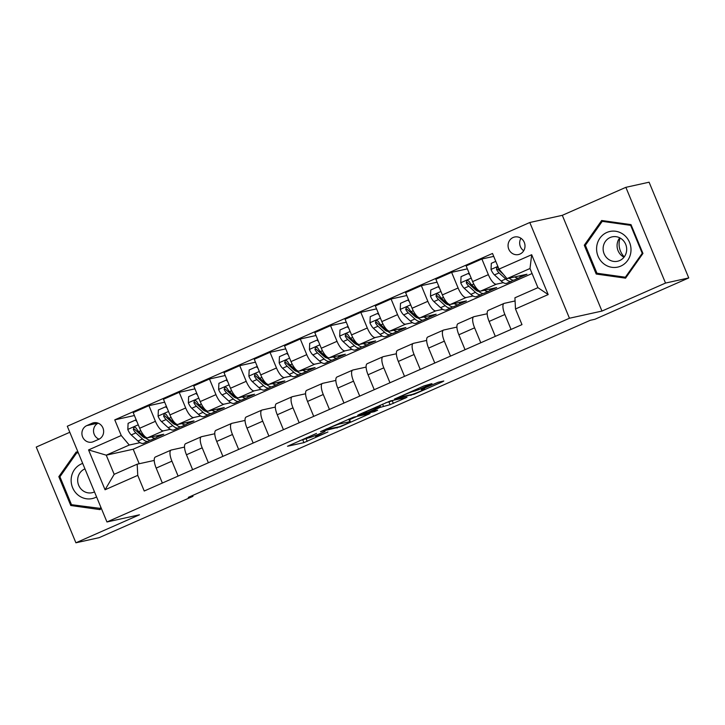 <?xml version="1.0" encoding="UTF-8"?>
<svg xmlns="http://www.w3.org/2000/svg" width="725" height="725" viewBox="0 0 725 725"><rect width="100%" height="100%" fill="white"/><g stroke="black" fill="none" stroke-linecap="round" stroke-linejoin="round"><path stroke-width="1.09" d="M316.526 433.405L287.508 446.256L303.92 442.631L327.917 431.973A8.818 0.553 157.5 0 1 317.396 435.97L316.028 436.278A8.818 0.553 157.5 0 1 315.484 436.296A8.818 0.553 157.5 0 1 320.713 433.568L325.008 431.538L319.435 433.849A8.818 0.553 157.5 0 1 308.913 437.846L307.545 438.145A8.818 0.553 157.5 0 1 307.01 438.172A8.818 0.553 157.5 0 1 312.23 435.435L316.526 433.405M513.101 237.51A8.981 8.446 -102.4 0 0 508.497 248.412A8.981 8.446 -102.4 0 0 518.466 254.557A8.981 8.446 -102.4 0 0 519.961 254.067A8.981 8.446 -102.4 0 0 524.565 243.156A8.981 8.446 -102.4 0 0 514.596 237.021A8.981 8.446 -102.4 0 0 513.101 237.51M520.958 238.271A8.981 8.446 -102.4 0 0 523.713 250.732M430.523 384.468L431.982 383.616L424.089 385.881L394.409 399.094L414.283 394.21L442.332 381.858L443.791 381.015L438.235 382.238L422.938 388.772L421.307 389.633L424.234 389.017A7.368 0.462 157.5 0 1 424.687 388.999A7.368 0.462 157.5 0 1 419.204 391.754A7.368 0.462 157.5 0 1 411.519 394.618L400.708 397.001A7.368 0.462 157.5 0 1 400.263 397.019A7.368 0.462 157.5 0 1 405.746 394.255A7.368 0.462 157.5 0 1 413.431 391.4L418.515 389.751L430.523 384.468L430.324 383.987M601.958 311.07L665.523 283.067L688.75 277.938L649.092 182.202L625.865 187.331L562.31 215.325L529.794 222.502L569.451 318.239L601.958 311.07L562.31 215.325M69.799 432.281L36.25 447.062L75.907 542.798L139.472 514.795L106.956 521.973L569.451 318.239M75.907 542.798L99.135 537.669L192.959 496.335L192.605 495.474M688.75 277.938L594.917 319.272L590.277 320.296L188.319 497.368L192.959 496.335M353.465 417.201L320.495 431.656L340.36 426.771L370.04 413.567L353.465 417.201M359.083 414.519L390.422 400.916L407.006 397.291L390.077 404.677L380.136 407.396L370.538 411.755L377.634 410.214L374.308 411.682L357.624 415.362L359.083 414.519M93.434 441.643L98.763 439.296A8.7 8.183 -102.4 0 0 103.222 428.729A8.7 8.183 -102.4 0 0 93.57 422.784A8.7 8.183 -102.4 0 0 92.12 423.255L86.792 425.602A8.7 8.183 -102.4 0 0 82.333 436.169A8.7 8.183 -102.4 0 0 91.993 442.123A8.7 8.183 -102.4 0 0 93.434 441.643M529.794 222.502L67.298 426.237L106.956 521.973M532.068 273.524L133.192 449.228L106.249 455.173L114.178 474.322L137.179 464.19L137.75 475.364L144.239 491.015L521.982 324.619L515.493 308.968L514.922 297.794L537.932 287.662L530.002 268.513L506.993 278.645L526.966 274.24L519.617 277.476M137.75 475.364L105.062 489.765L88.559 449.917L121.247 435.517L129.249 445.041L140.079 442.658M134.406 415.525L114.767 419.857L121.247 435.517M114.767 419.857L492.511 253.46L498.99 269.12L531.679 254.72L548.182 294.567L515.493 308.968M665.523 283.067L625.865 187.331M133.192 449.228L139.2 463.746M148.997 440.682L150.338 440.147M129.249 445.041L106.249 455.173L88.559 449.917M512.213 280.693L513.554 280.149M493.716 256.387L481.88 258.997L488.36 274.657A11.228 3.743 66.2 0 0 496.371 284.182L503.295 282.659M481.88 258.997L466.139 265.93L472.627 281.59A11.228 3.743 66.2 0 0 480.63 291.115L496.698 287.571L489.348 290.807M481.944 294.024L483.285 293.48M467.353 268.857L451.612 272.337L458.1 287.988A11.228 3.743 66.2 0 0 466.103 297.522L473.026 295.99M451.612 272.337L435.87 279.27L442.359 294.921A11.228 3.743 66.2 0 0 450.361 304.455L466.429 300.902L459.079 304.138M451.675 307.355L453.016 306.811M437.084 282.188L421.343 285.668L427.832 301.319A11.228 3.743 66.2 0 0 435.834 310.853L442.757 309.321M421.343 285.668L405.601 292.601L412.09 308.252A11.228 3.743 66.2 0 0 420.092 317.786L436.16 314.233L428.81 317.478M421.406 320.686L422.748 320.151M406.816 295.528L391.074 298.999L397.563 314.65A11.228 3.743 66.2 0 0 405.565 324.184L412.489 322.652M391.074 298.999L375.333 305.932L381.821 321.583A11.228 3.743 66.2 0 0 389.823 331.117L405.9 327.573L398.551 330.808M391.138 334.017L392.479 333.482M376.547 308.859L360.805 312.33L367.294 327.99A11.228 3.743 66.2 0 0 375.296 337.515L382.22 335.992M360.805 312.33L345.073 319.263L351.553 334.923A11.228 3.743 66.2 0 0 359.555 344.447L375.632 340.904L368.282 344.139M360.869 347.357L362.21 346.813M346.278 322.19L330.537 325.67L337.025 341.321A11.228 3.743 66.2 0 0 345.028 350.855L351.951 349.323M330.537 325.67L314.804 332.603L321.284 348.254A11.228 3.743 66.2 0 0 329.286 357.788L345.363 354.235L338.013 357.47M330.6 360.688L331.941 360.144M316.009 335.521L300.277 339.001L306.757 354.652A11.228 3.743 66.2 0 0 314.759 364.186L321.683 362.654M300.277 339.001L284.535 345.934L291.015 361.585A11.228 3.743 66.2 0 0 299.017 371.118L315.094 367.566L307.744 370.81M300.331 374.018L301.673 373.484M285.75 348.861L270.008 352.332L276.488 367.983A11.228 3.743 66.2 0 0 284.49 377.517L291.414 375.985M270.008 352.332L254.267 359.265L260.746 374.916A11.228 3.743 66.2 0 0 268.748 384.449L284.825 380.906L277.476 384.141M270.062 387.349L271.404 386.815M255.481 362.192L239.739 365.663L246.219 381.323A11.228 3.743 66.2 0 0 254.221 390.847L261.154 389.325M239.739 365.663L223.998 372.596L230.477 388.256A11.228 3.743 66.2 0 0 238.489 397.78L254.557 394.237L247.207 397.472M239.794 400.689L241.135 400.146M225.212 375.523L209.471 379.003L215.95 394.654A11.228 3.743 66.2 0 0 223.953 404.188L230.885 402.656M209.471 379.003L193.729 385.936L200.218 401.587A11.228 3.743 66.2 0 0 208.22 411.12L224.288 407.568L216.938 410.803M209.534 414.02L210.875 413.477M194.943 388.854L179.202 392.334L185.682 407.985A11.228 3.743 66.2 0 0 193.693 417.518L200.617 415.987M179.202 392.334L163.46 399.267L169.949 414.917A11.228 3.743 66.2 0 0 177.951 424.451L194.019 420.899L186.669 424.143M179.265 427.351L180.607 426.817M164.675 402.194L148.933 405.665L155.422 421.316A11.228 3.743 66.2 0 0 163.424 430.849L170.348 429.318M148.933 405.665L133.192 412.597L139.68 428.248A11.228 3.743 66.2 0 0 147.683 437.782L163.75 434.239L156.401 437.474M154.235 460.429L137.179 464.19M184.503 447.098L171.354 449.998A11.228 3.743 66.2 0 0 171.118 450.071A11.228 3.743 66.2 0 0 171.925 461.163L178.105 476.098M214.772 433.758L201.623 436.667A11.228 3.743 66.2 0 0 201.378 436.74A11.228 3.743 66.2 0 0 202.193 447.833L208.374 462.767M245.041 420.428L231.891 423.327A11.228 3.743 66.2 0 0 231.647 423.409A11.228 3.743 66.2 0 0 232.462 434.502L238.643 449.428M275.31 407.097L262.16 409.997A11.228 3.743 66.2 0 0 261.915 410.078A11.228 3.743 66.2 0 0 262.731 421.171L268.912 436.097M305.578 393.766L292.42 396.666A11.228 3.743 66.2 0 0 292.184 396.738A11.228 3.743 66.2 0 0 292.991 407.831L299.18 422.766M335.847 380.426L322.688 383.335A11.228 3.743 66.2 0 0 322.453 383.407A11.228 3.743 66.2 0 0 323.259 394.5L329.449 409.435M366.107 367.095L352.957 369.995A11.228 3.743 66.2 0 0 352.722 370.076A11.228 3.743 66.2 0 0 353.528 381.169L359.718 396.095M396.376 353.764L383.226 356.664A11.228 3.743 66.2 0 0 382.99 356.745A11.228 3.743 66.2 0 0 383.797 367.838L389.987 382.764M426.644 340.433L413.495 343.333A11.228 3.743 66.2 0 0 413.259 343.405A11.228 3.743 66.2 0 0 414.066 354.498L420.246 369.433M456.913 327.093L443.763 330.002A11.228 3.743 66.2 0 0 443.528 330.074A11.228 3.743 66.2 0 0 444.334 341.167L450.515 356.102M487.182 313.762L474.032 316.662A11.228 3.743 66.2 0 0 473.797 316.743A11.228 3.743 66.2 0 0 474.603 327.836L480.784 342.762M515.085 300.947L504.301 303.331A11.228 3.743 66.2 0 0 504.056 303.413A11.228 3.743 66.2 0 0 504.872 314.505L511.052 329.431M155.612 456.931A11.228 3.743 66.2 0 0 155.377 457.004A11.228 3.743 66.2 0 0 156.183 468.096L162.364 483.031M185.881 443.6A11.228 3.743 66.2 0 0 185.645 443.673A11.228 3.743 66.2 0 0 186.452 454.765L192.632 469.7M216.15 430.26A11.228 3.743 66.2 0 0 215.914 430.342A11.228 3.743 66.2 0 0 216.721 441.434L222.901 456.36M246.418 416.929A11.228 3.743 66.2 0 0 246.174 417.011A11.228 3.743 66.2 0 0 246.989 428.103L253.17 443.029M276.687 403.598A11.228 3.743 66.2 0 0 276.442 403.671A11.228 3.743 66.2 0 0 277.258 414.763L283.439 429.698M306.956 390.267A11.228 3.743 66.2 0 0 306.711 390.34A11.228 3.743 66.2 0 0 307.527 401.433L313.708 416.368M337.216 376.928A11.228 3.743 66.2 0 0 336.98 377.009A11.228 3.743 66.2 0 0 337.787 388.102L343.976 403.028M367.484 363.597A11.228 3.743 66.2 0 0 367.249 363.678A11.228 3.743 66.2 0 0 368.055 374.771L374.245 389.697M397.753 350.266A11.228 3.743 66.2 0 0 397.517 350.338A11.228 3.743 66.2 0 0 398.324 361.44L404.514 376.366M428.022 336.935A11.228 3.743 66.2 0 0 427.786 337.007A11.228 3.743 66.2 0 0 428.593 348.1L434.782 363.035M458.291 323.595A11.228 3.743 66.2 0 0 458.055 323.676A11.228 3.743 66.2 0 0 458.862 334.769L465.042 349.695M488.559 310.264A11.228 3.743 66.2 0 0 488.324 310.345A11.228 3.743 66.2 0 0 489.13 321.438L495.311 336.364M506.993 278.645L498.99 269.12M114.178 474.322L105.062 489.765M531.679 254.72L530.002 268.513M548.182 294.567L537.932 287.662M98.147 423.164A8.7 8.183 -102.4 0 0 93.534 431.339A8.7 8.183 -102.4 0 0 99.026 439.178M78.064 452.219L76.216 451.965L58.825 476.669L70.769 505.506L100.104 509.63L101.201 508.08M631.004 224.623L601.668 220.5L584.278 245.204L596.213 274.041L625.557 278.164L642.948 253.451L631.004 224.623M73.288 504.944L70.769 505.506M60.193 476.37L58.825 476.669M598.741 273.479L596.213 274.041M585.646 244.905L584.278 245.204M299.443 440.791L307.672 438.118M349.55 419.666L356.872 416.449M326.014 429.363L339.4 426.78L345.145 424.388A8.818 0.553 157.5 0 0 350.374 421.66A8.818 0.553 157.5 0 0 349.84 421.678L339.989 423.853A8.818 0.553 157.5 0 0 329.467 427.85L325.924 429.127M350.374 421.66L349.305 419.068A8.818 0.553 157.5 0 0 348.761 419.095L349.84 421.678M393.829 400.164L392.298 400.843L393.367 403.426M385.6 402.837L392.298 400.843M376.511 407.667A7.368 0.462 157.5 0 0 368.826 410.522A7.368 0.462 157.5 0 0 363.352 413.286A7.368 0.462 157.5 0 0 363.796 413.268L367.602 412.434L378.858 407.677L380.489 406.825L376.511 407.667L376.221 406.97M136.871 421.479L135.358 420.119L128.098 423.318L127.817 429.562A7.44 2.474 66.2 0 0 131.252 434.918L137.922 441.017A21.469 7.15 66.2 0 0 143.613 443.256L148.217 441.226A21.469 7.15 66.2 0 0 149.459 440.093M143.767 437.365A17.817 5.936 66.2 0 0 143.922 436.332M151.57 436.921A21.469 7.15 66.2 0 0 155.721 437.918A21.469 7.15 66.2 0 0 157.479 435.616M155.721 437.918L151.126 439.948A21.469 7.15 -113.8 0 1 145.426 437.71L138.756 431.611A7.44 2.474 -113.8 0 1 136.246 428.167L134.922 427.179L133.889 427.36L133.337 429.454A7.44 2.474 66.2 0 0 135.856 432.897L142.517 438.987A21.469 7.15 66.2 0 0 148.217 441.226M145.825 438.063A17.817 5.936 -113.8 0 1 142.018 436.033L135.348 429.934A3.788 1.26 -113.8 0 1 134.678 429.155L133.337 429.454M135.358 420.119L136.227 419.929M167.14 408.148L165.626 406.788L158.367 409.987L158.086 416.232A7.44 2.474 66.2 0 0 161.521 421.587L168.191 427.687A21.469 7.15 66.2 0 0 173.882 429.916L178.486 427.895A21.469 7.15 66.2 0 0 179.718 426.762M174.036 424.034A17.817 5.936 66.2 0 0 174.19 423.001M181.839 423.59A21.469 7.15 66.2 0 0 185.99 424.587A21.469 7.15 66.2 0 0 187.748 422.285M185.99 424.587L181.395 426.617A21.469 7.15 -113.8 0 1 175.695 424.379L169.025 418.28A7.44 2.474 -113.8 0 1 166.514 414.836L165.191 413.848L164.158 414.02L163.605 416.114A7.44 2.474 66.2 0 0 166.116 419.558L172.786 425.657A21.469 7.15 66.2 0 0 178.486 427.895M176.093 424.732A17.817 5.936 -113.8 0 1 172.287 422.702L165.617 416.603A3.788 1.26 -113.8 0 1 164.947 415.824L163.605 416.114M165.626 406.788L166.496 406.598M197.408 394.817L195.895 393.458L188.636 396.657L188.355 402.892A7.44 2.474 66.2 0 0 191.79 408.257L198.46 414.356A21.469 7.15 66.2 0 0 204.151 416.585L208.755 414.564A21.469 7.15 66.2 0 0 209.987 413.431M204.305 410.703A17.817 5.936 66.2 0 0 204.459 409.67M212.099 410.259A21.469 7.15 66.2 0 0 216.258 411.256A21.469 7.15 66.2 0 0 218.017 408.954M216.258 411.256L211.664 413.277A21.469 7.15 -113.8 0 1 205.963 411.048L199.293 404.949A7.44 2.474 -113.8 0 1 196.783 401.505L195.46 400.508L194.427 400.689L193.874 402.783A7.44 2.474 66.2 0 0 196.384 406.227L203.054 412.326A21.469 7.15 66.2 0 0 208.755 414.564M206.353 411.392A17.817 5.936 -113.8 0 1 202.556 409.362L195.886 403.272A3.788 1.26 -113.8 0 1 195.206 402.493L193.874 402.783M195.895 393.458L196.765 393.258M227.677 381.486L226.164 380.118L218.896 383.317L218.624 389.561A7.44 2.474 66.2 0 0 222.058 394.917L228.719 401.016A21.469 7.15 66.2 0 0 234.42 403.254L239.023 401.224A21.469 7.15 66.2 0 0 240.256 400.1M234.574 397.373A17.817 5.936 66.2 0 0 234.728 396.339M242.368 396.928A21.469 7.15 66.2 0 0 246.527 397.916A21.469 7.15 66.2 0 0 248.285 395.623M246.527 397.916L241.923 399.946A21.469 7.15 -113.8 0 1 236.232 397.708L229.562 391.618A7.44 2.474 -113.8 0 1 227.043 388.174L225.729 387.177L224.696 387.358L224.143 389.452A7.44 2.474 66.2 0 0 226.653 392.896L233.323 398.995A21.469 7.15 66.2 0 0 239.023 401.224M236.622 398.061A17.817 5.936 -113.8 0 1 232.825 396.031L226.155 389.932A3.788 1.26 -113.8 0 1 225.475 389.153L224.143 389.452M226.164 380.118L227.034 379.927M257.946 368.146L256.433 366.787L249.164 369.986L248.892 376.23A7.44 2.474 66.2 0 0 252.318 381.586L258.988 387.685A21.469 7.15 66.2 0 0 264.688 389.923L269.292 387.893A21.469 7.15 66.2 0 0 270.525 386.76M264.843 384.032A17.817 5.936 66.2 0 0 264.987 382.999M272.636 383.588A21.469 7.15 66.2 0 0 276.796 384.585A21.469 7.15 66.2 0 0 278.554 382.283M276.796 384.585L272.192 386.615A21.469 7.15 -113.8 0 1 266.501 384.377L259.831 378.278A7.44 2.474 -113.8 0 1 257.312 374.834L255.998 373.846L254.964 374.028L254.412 376.121A7.44 2.474 66.2 0 0 256.922 379.565L263.592 385.655A21.469 7.15 66.2 0 0 269.292 387.893M266.891 384.73A17.817 5.936 -113.8 0 1 263.093 382.7L256.423 376.601A3.788 1.26 -113.8 0 1 255.744 375.822L254.412 376.121M256.433 366.787L257.303 366.596M82.704 463.42A18.243 17.164 -102.4 0 0 71.322 477.612A18.243 17.164 -102.4 0 0 78.2 495.166A18.243 17.164 -102.4 0 0 96.588 496.942M84.961 468.876A12.488 11.745 -102.4 0 0 77.747 478.708A12.488 11.745 -102.4 0 0 82.496 490.381A12.488 11.745 -102.4 0 0 92.138 492.71A12.488 11.745 -102.4 0 0 94.495 491.894M100.92 508.47L71.494 504.691L59.921 476.76L76.778 452.817L78.4 453.043M78.182 452.509L76.778 452.817M100.884 507.319L99.923 508.687M620.763 266.111A18.243 17.164 -102.4 0 0 629.536 242.358A18.243 17.164 -102.4 0 0 606.834 232.471A18.243 17.164 -102.4 0 0 598.062 256.224A18.243 17.164 -102.4 0 0 620.763 266.111M619.667 260.565A12.488 11.745 -102.4 0 0 626.074 245.394A12.488 11.745 -102.4 0 0 612.208 236.848A12.488 11.745 -102.4 0 0 610.133 237.528A12.488 11.745 -102.4 0 0 603.726 252.699A12.488 11.745 -102.4 0 0 617.591 261.245A12.488 11.745 -102.4 0 0 619.667 260.565M585.374 245.295L602.23 221.352L630.65 225.348L642.223 253.288L625.367 277.222L596.947 273.234L585.374 245.295M604.378 220.88L602.23 221.352M631.257 225.212L630.65 225.348M642.83 253.152L642.223 253.288M626.373 277.004L625.367 277.222M624.261 256.868A17.536 16.503 77.6 0 1 620.092 238.017M619.739 237.827A12.488 11.745 -102.4 0 0 624.007 257.194M288.215 354.815L286.701 353.456L279.433 356.655L279.161 362.899A7.44 2.474 66.2 0 0 282.587 368.255L289.257 374.354A21.469 7.15 66.2 0 0 294.957 376.583L299.561 374.562A21.469 7.15 66.2 0 0 300.793 373.429M295.111 370.702A17.817 5.936 66.2 0 0 295.256 369.668M302.905 370.257A21.469 7.15 66.2 0 0 307.065 371.254A21.469 7.15 66.2 0 0 308.823 368.952M307.065 371.254L302.461 373.284A21.469 7.15 -113.8 0 1 296.77 371.046L290.1 364.947A7.44 2.474 -113.8 0 1 287.58 361.503L286.266 360.515L285.233 360.688L284.68 362.781A7.44 2.474 66.2 0 0 287.191 366.225L293.861 372.324A21.469 7.15 66.2 0 0 299.561 374.562M297.159 371.399A17.817 5.936 -113.8 0 1 293.353 369.369L286.692 363.27A3.788 1.26 -113.8 0 1 286.013 362.491L284.68 362.781M286.701 353.456L287.571 353.265M318.483 341.484L316.97 340.125L309.702 343.324L309.43 349.559A7.44 2.474 66.2 0 0 312.856 354.924L319.526 361.023A21.469 7.15 66.2 0 0 325.226 363.252L329.821 361.231A21.469 7.15 66.2 0 0 331.062 360.098M325.38 357.371A17.817 5.936 66.2 0 0 325.525 356.337M333.174 356.927A21.469 7.15 66.2 0 0 337.333 357.923A21.469 7.15 66.2 0 0 339.092 355.622M337.333 357.923L332.73 359.944A21.469 7.15 -113.8 0 1 327.029 357.715L320.368 351.616A7.44 2.474 -113.8 0 1 317.849 348.172L317.052 347.357L315.502 347.357L314.949 349.45A7.44 2.474 66.2 0 0 317.459 352.894L324.129 358.993A21.469 7.15 66.2 0 0 329.821 361.231M327.428 358.059A17.817 5.936 -113.8 0 1 323.622 356.038L316.961 349.939A3.788 1.26 -113.8 0 1 316.281 349.16L314.949 349.45M316.97 340.125L317.84 339.925M348.752 328.153L347.239 326.785L339.971 329.984L339.69 336.228A7.44 2.474 66.2 0 0 343.124 341.584L349.794 347.683A21.469 7.15 66.2 0 0 355.495 349.921L360.089 347.891A21.469 7.15 66.2 0 0 361.331 346.767M355.649 344.04A17.817 5.936 66.2 0 0 355.794 343.007M363.442 343.596A21.469 7.15 66.2 0 0 367.602 344.593A21.469 7.15 66.2 0 0 369.36 342.291M367.602 344.593L362.998 346.613A21.469 7.15 -113.8 0 1 357.298 344.375L350.628 338.285A7.44 2.474 -113.8 0 1 348.118 334.841L347.32 334.026L345.762 334.026L345.209 336.119A7.44 2.474 66.2 0 0 347.728 339.563L354.398 345.662A21.469 7.15 66.2 0 0 360.089 347.891M357.697 344.728A17.817 5.936 -113.8 0 1 353.891 342.698L347.221 336.599A3.788 1.26 -113.8 0 1 346.55 335.82L345.209 336.119M347.239 326.785L348.109 326.594M379.021 314.813L377.507 313.454L370.239 316.653L369.958 322.897A7.44 2.474 66.2 0 0 373.393 328.253L380.063 334.352A21.469 7.15 66.2 0 0 385.763 336.59L390.358 334.56A21.469 7.15 66.2 0 0 391.6 333.428M385.917 330.7A17.817 5.936 66.2 0 0 386.062 329.667M393.711 330.256A21.469 7.15 66.2 0 0 397.871 331.252A21.469 7.15 66.2 0 0 399.629 328.951M397.871 331.252L393.267 333.282A21.469 7.15 -113.8 0 1 387.567 331.044L380.897 324.945A7.44 2.474 -113.8 0 1 378.387 321.501L377.063 320.513L376.03 320.695L375.478 322.788A7.44 2.474 66.2 0 0 377.997 326.232L384.667 332.322A21.469 7.15 66.2 0 0 390.358 334.56M387.966 331.397A17.817 5.936 -113.8 0 1 384.159 329.368L377.489 323.268A3.788 1.26 -113.8 0 1 376.819 322.489L375.478 322.788M377.507 313.454L378.368 313.263M409.281 301.482L407.767 300.123L400.508 303.322L400.227 309.566A7.44 2.474 66.2 0 0 403.662 314.922L410.332 321.021A21.469 7.15 66.2 0 0 416.032 323.259L420.627 321.229A21.469 7.15 66.2 0 0 421.868 320.097M416.186 317.369A17.817 5.936 66.2 0 0 416.331 316.336M423.98 316.925A21.469 7.15 66.2 0 0 428.14 317.922A21.469 7.15 66.2 0 0 429.898 315.62M428.14 317.922L423.536 319.952A21.469 7.15 -113.8 0 1 417.836 317.713L411.166 311.614A7.44 2.474 -113.8 0 1 408.655 308.17L407.332 307.183L406.299 307.355L405.746 309.448A7.44 2.474 66.2 0 0 408.266 312.892L414.936 318.991A21.469 7.15 66.2 0 0 420.627 321.229M418.234 318.067A17.817 5.936 -113.8 0 1 414.428 316.037L407.758 309.938A3.788 1.26 -113.8 0 1 407.087 309.158L405.746 309.448M407.767 300.123L408.637 299.933M439.549 288.151L438.036 286.792L430.777 289.991L430.496 296.226A7.44 2.474 66.2 0 0 433.931 301.591L440.601 307.69A21.469 7.15 66.2 0 0 446.292 309.919L450.896 307.898A21.469 7.15 66.2 0 0 452.137 306.766M446.446 304.038A17.817 5.936 66.2 0 0 446.6 303.005M454.249 303.594A21.469 7.15 66.2 0 0 458.399 304.591A21.469 7.15 66.2 0 0 460.167 302.289M458.399 304.591L453.805 306.612A21.469 7.15 -113.8 0 1 448.104 304.382L441.434 298.283A7.44 2.474 -113.8 0 1 438.924 294.839L437.601 293.843L436.568 294.024L436.015 296.117A7.44 2.474 66.2 0 0 438.534 299.561L445.195 305.66A21.469 7.15 66.2 0 0 450.896 307.898M448.503 304.727A17.817 5.936 -113.8 0 1 444.697 302.706L438.027 296.607A3.788 1.26 -113.8 0 1 437.356 295.827L436.015 296.117M438.036 286.792L438.906 286.593M469.818 274.82L468.305 273.452L461.046 276.651L460.765 282.895A7.44 2.474 66.2 0 0 464.199 288.251L470.869 294.35A21.469 7.15 66.2 0 0 476.561 296.588L481.164 294.558A21.469 7.15 66.2 0 0 482.406 293.435M476.715 290.707A17.817 5.936 66.2 0 0 476.869 289.674M484.517 290.263A21.469 7.15 66.2 0 0 488.668 291.26A21.469 7.15 66.2 0 0 490.426 288.958M488.668 291.26L484.073 293.281A21.469 7.15 -113.8 0 1 478.373 291.051L471.703 284.952A7.44 2.474 -113.8 0 1 469.193 281.508L467.87 280.512L466.837 280.693L466.284 282.786A7.44 2.474 66.2 0 0 468.794 286.23L475.464 292.329A21.469 7.15 66.2 0 0 481.164 294.558M478.772 291.396A17.817 5.936 -113.8 0 1 474.966 289.366L468.296 283.267A3.788 1.26 -113.8 0 1 467.625 282.487L466.284 282.786M468.305 273.452L469.175 273.262M495.773 261.353L491.314 263.32L491.033 269.564A7.44 2.474 66.2 0 0 494.468 274.92L501.138 281.019A21.469 7.15 66.2 0 0 506.829 283.257L511.433 281.228A21.469 7.15 66.2 0 0 512.666 280.095M514.777 276.923A21.469 7.15 66.2 0 0 518.937 277.92A21.469 7.15 66.2 0 0 520.695 275.618M498.193 267.19L496.698 267.706L496.552 269.455A7.44 2.474 66.2 0 0 499.063 272.899L505.733 278.989A21.469 7.15 66.2 0 0 511.433 281.228M518.937 277.92L514.342 279.95A21.469 7.15 -113.8 0 1 509.158 278.164M503.377 274.34L498.564 269.936A3.788 1.26 -113.8 0 1 497.885 269.156L496.552 269.455M496.371 284.182L480.63 291.115M466.103 297.522L450.361 304.455M435.834 310.853L420.092 317.786M405.565 324.184L389.823 331.117M375.296 337.515L359.555 344.447M345.028 350.855L329.286 357.788M314.759 364.186L299.017 371.118M284.49 377.517L268.748 384.449M254.221 390.847L238.489 397.78M223.953 404.188L208.22 411.12M193.693 417.518L177.951 424.451M163.424 430.849L147.683 437.782M171.925 461.163L156.183 468.096M155.422 421.316L139.68 428.248M185.682 407.985L169.949 414.917M202.193 447.833L186.452 454.765M215.95 394.654L200.218 401.587M232.462 434.502L216.721 441.434M246.219 381.323L230.477 388.256M262.731 421.171L246.989 428.103M276.488 367.983L260.746 374.916M292.991 407.831L277.258 414.763M306.757 354.652L291.015 361.585M323.259 394.5L307.527 401.433M337.025 341.321L321.284 348.254M353.528 381.169L337.787 388.102M367.294 327.99L351.553 334.923M383.797 367.838L368.055 374.771M397.563 314.65L381.821 321.583M414.066 354.498L398.324 361.44M427.832 301.319L412.09 308.252M444.334 341.167L428.593 348.1M458.1 287.988L442.359 294.921M474.603 327.836L458.862 334.769M488.36 274.657L472.627 281.59M504.872 314.505L489.13 321.438M98.038 423.119L86.792 425.602M95.084 422.603L92.12 423.255M306.14 438.797L307.21 441.38M302.851 440.039L303.92 442.631M368.209 413.939L368.409 414.419M336.799 427.351L337.08 428.022M339.663 423.074L339.989 423.853M405.175 397.663L405.366 398.143M389.008 402.085L390.077 404.677M382.601 404.16L383.425 406.145M374.028 411.012L374.308 411.682M379.737 405.42L380.317 406.825M418.026 388.555L418.515 389.751M414.8 389.978L415.226 391.002M413.141 390.712L413.431 391.4M423.953 388.328L424.234 389.017M442.132 381.377L442.332 381.858M410.712 394.79L410.993 395.46M138.248 424.814L127.827 429.408M142.517 438.987L137.922 441.017M146.106 437.411L145.426 437.71M135.856 432.897L131.252 434.918M140.813 430.704L138.756 431.611M168.517 411.483L158.095 416.068M172.786 425.657L168.191 427.687M176.374 424.08L175.695 424.379M166.116 419.558L161.521 421.587M171.082 417.373L169.025 418.28M198.786 398.143L188.364 402.737M203.054 412.326L198.46 414.356M206.643 410.749L205.963 411.048M196.384 406.227L191.79 408.257M201.351 404.042L199.293 404.949M229.055 384.812L218.633 389.407M233.323 398.995L228.719 401.016M236.912 397.409L236.232 397.708M226.653 392.896L222.058 394.917M231.619 390.712L229.562 391.618M259.323 371.481L248.892 376.076M263.592 385.655L258.988 387.685M267.181 384.078L266.501 384.377M256.922 379.565L252.318 381.586M261.888 377.372L259.831 378.278M289.592 358.15L279.161 362.736M293.861 372.324L289.257 374.354M297.44 370.747L296.77 371.046M287.191 366.225L282.587 368.255M292.157 364.041L290.1 364.947M319.861 344.81L309.43 349.405M324.129 358.993L319.526 361.023M327.709 357.416L327.029 357.715M317.459 352.894L312.856 354.924M322.417 350.71L320.368 351.616M350.13 331.479L339.699 336.074M354.398 345.662L349.794 347.683M357.978 344.076L357.298 344.375M347.728 339.563L343.124 341.584M352.685 337.379L350.628 338.285M380.398 318.148L369.968 322.743M384.667 332.322L380.063 334.352M388.247 330.745L387.567 331.044M377.997 326.232L373.393 328.253M382.954 324.039L380.897 324.945M410.667 304.817L400.236 309.403M414.936 318.991L410.332 321.021M418.515 317.414L417.836 317.713M408.266 312.892L403.662 314.922M413.223 310.708L411.166 311.614M440.936 291.477L430.505 296.072M445.195 305.66L440.601 307.69M448.784 304.083L448.104 304.382M438.534 299.561L433.931 301.591M443.492 297.377L441.434 298.283M471.196 278.146L460.774 282.741M475.464 292.329L470.869 294.35M479.053 290.743L478.373 291.051M468.794 286.23L464.199 288.251M473.76 284.046L471.703 284.952M497.867 266.401L491.043 269.41M505.733 278.989L501.138 281.019M499.063 272.899L494.468 274.92M171.118 450.071L155.377 457.004M201.378 436.74L185.645 443.673M231.647 423.409L215.914 430.342M261.915 410.078L246.174 417.011M292.184 396.738L276.442 403.671M322.453 383.407L306.711 390.34M352.722 370.076L336.98 377.009M382.99 356.745L367.249 363.678M413.259 343.405L397.517 350.338M443.528 330.074L427.786 337.007M473.797 316.743L458.055 323.676M504.056 303.413L488.324 310.345M306.757 437.574L307.01 438.172M315.212 435.625L315.484 436.296M363.125 412.743L363.352 413.286M379.882 405.357L380.489 406.825M400.037 396.475L400.263 397.019M424.333 388.165L424.687 388.999"/></g></svg>
